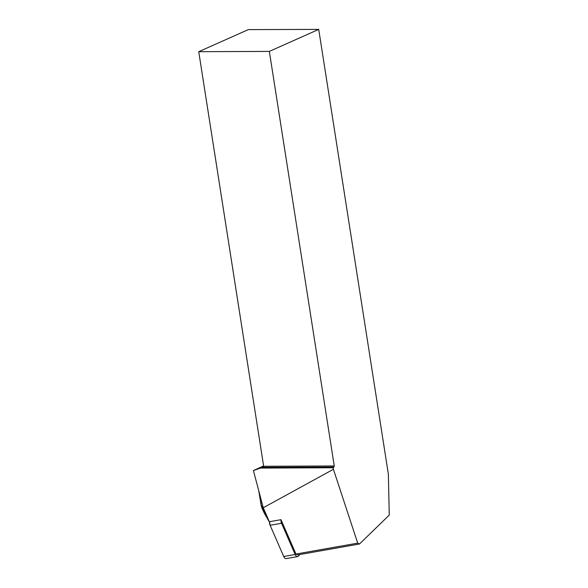 <?xml version="1.0" encoding="UTF-8"?>
<svg xmlns="http://www.w3.org/2000/svg" width="588" height="588" viewBox="0 0 588 588"><rect width="100%" height="100%" fill="white"/><g stroke="black" fill="none" stroke-linecap="round" stroke-linejoin="round"><path stroke-width="0.88" d="M280.99 519.689L269.341 521.747L263.248 507.753L253.413 470.562L262.586 467.35L333.903 467.048L333.168 467.754L333.411 469.305L357.717 543.143L359.503 543.996L297.749 554.896L295.955 554.043L280.99 519.689A4.167 2.293 80 0 0 281.549 523.269L295.147 554.484A4.167 2.293 80 0 0 297.646 556.579A4.167 2.293 80 0 0 298.491 556.079L299.873 554.521M297.646 556.579L286.216 558.6A4.167 2.293 -100 0 1 283.71 556.505L270.113 525.29A4.167 2.293 -100 0 1 269.554 521.71L270.12 525.297L283.71 556.505L295.147 554.484M253.413 470.562L263.6 465.916M318.718 29.4L269.341 51.399L198.737 51.693L248.327 29.606L318.718 29.4L388.374 474.222L389.263 515.088L359.503 543.996M269.341 51.399L334.263 465.975L333.903 467.048M262.586 467.35L263.659 466.277L198.737 51.693M263.659 466.277L334.263 465.975M260.734 468.063L333.168 467.754M295.955 554.043L357.717 543.143M333.411 469.305L263.248 507.753M261.711 501.954C261.116 501.865 260.903 502.725 261.065 504.519L269.113 521.233M265.798 513.625L265.041 512.964L264.438 513.42L261.8 507.811L261.065 504.519M269.524 522.122L269.164 521.615A6.13 1.419 -35.6 0 0 269.48 521.784L269.547 521.843M281.549 523.269L270.113 525.29M261.219 505.768L258.793 490.914M269.164 521.615L264.438 513.42"/></g></svg>
